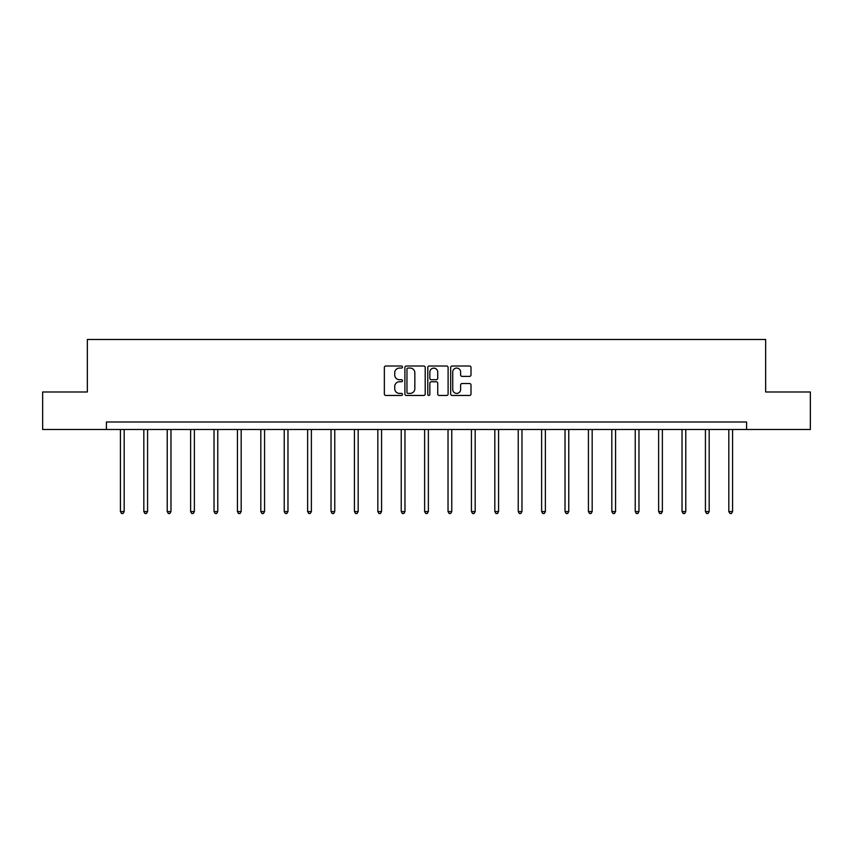 <?xml version="1.0" encoding="UTF-8"?>
<svg xmlns="http://www.w3.org/2000/svg" width="853" height="853" viewBox="0 0 853 853"><rect width="100%" height="100%" fill="white"/><g stroke="black" fill="none" stroke-linecap="round" stroke-linejoin="round"><path stroke-width="1.28" d="M402.499 367.046A1.034 1.034 0 0 0 401.475 366.012L385.823 366.012A1.471 1.471 0 0 0 384.351 367.483L384.351 393.99A1.471 1.471 0 0 0 385.823 395.461L401.475 395.461A1.034 1.034 0 0 0 402.499 394.427A1.034 1.034 0 0 0 401.475 393.393L399.449 393.393A4.713 4.713 0 0 1 394.736 388.691L394.736 386.473A4.713 4.713 0 0 1 399.449 381.771L401.475 381.771A1.034 1.034 0 0 0 402.499 380.737A1.034 1.034 0 0 0 401.475 379.702L399.449 379.702A4.713 4.713 0 0 1 394.736 374.989L394.736 372.782A4.713 4.713 0 0 1 399.449 368.069L401.475 368.069A1.034 1.034 0 0 0 402.499 367.046M469.534 376.386A1.471 1.471 0 0 0 471.005 374.915L471.005 367.483A1.471 1.471 0 0 0 469.534 366.012L452.154 366.012A1.471 1.471 0 0 0 450.683 367.483L450.683 393.99A1.471 1.471 0 0 0 452.154 395.461L469.534 395.461A1.471 1.471 0 0 0 471.005 393.99L471.005 385.002A1.471 1.471 0 0 0 469.534 383.53L462.091 383.53A1.471 1.471 0 0 0 460.62 385.002L460.62 389.458A3.934 3.934 0 0 1 456.686 393.393A3.934 3.934 0 0 1 452.74 389.458L452.74 372.015A3.934 3.934 0 0 1 456.686 368.069A3.934 3.934 0 0 1 460.62 372.015L460.62 374.915A1.471 1.471 0 0 0 462.091 376.386L469.534 376.386M106.401 429.486L42.65 429.486L42.65 391.985L87.347 391.985L87.347 339.483L765.653 339.483L765.653 391.985L810.35 391.985L810.35 429.486L746.599 429.486L746.599 421.99L106.401 421.99L106.401 429.486L746.599 429.486M425.21 367.483A1.471 1.471 0 0 0 423.738 366.012L406.369 366.012A1.471 1.471 0 0 0 404.898 367.483L404.898 393.99A1.471 1.471 0 0 0 406.369 395.461L423.738 395.461A1.471 1.471 0 0 0 425.21 393.99L425.21 367.483M429.262 366.012L446.631 366.012A1.471 1.471 0 0 1 448.102 367.483L448.102 393.99A1.471 1.471 0 0 1 446.631 395.461L439.199 395.461A1.471 1.471 0 0 1 437.728 393.99L437.728 383.242A1.471 1.471 0 0 0 436.256 381.771L431.319 381.771A1.471 1.471 0 0 0 429.848 383.242L429.848 394.427A1.034 1.034 0 0 1 428.814 395.461A1.034 1.034 0 0 1 427.79 394.427L427.79 367.483A1.471 1.471 0 0 1 429.262 366.012M407.99 368.069A1.034 1.034 0 0 0 406.956 369.104L406.956 392.369A1.034 1.034 0 0 0 407.99 393.393L410.122 393.393A4.713 4.713 0 0 0 414.835 388.691L414.835 372.782A4.713 4.713 0 0 0 410.122 368.069L407.99 368.069M437.728 372.089A3.934 3.934 0 0 0 433.793 368.144A3.934 3.934 0 0 0 429.848 372.089L429.848 378.231A1.471 1.471 0 0 0 431.319 379.702L436.256 379.702A1.471 1.471 0 0 0 437.728 378.231L437.728 372.089M120.422 429.486L120.422 511.565L124.175 511.565L124.175 429.486M124.175 511.565L123.045 513.517L121.552 513.517L120.422 511.565M143.826 429.486L143.826 511.565L147.58 511.565L147.58 429.486M147.58 511.565L146.449 513.517L144.946 513.517L143.826 511.565M167.22 429.486L167.22 511.565L170.973 511.565L170.973 429.486M170.973 511.565L169.854 513.517L168.35 513.517L167.22 511.565M190.624 429.486L190.624 511.565L194.377 511.565L194.377 429.486M194.377 511.565L193.247 513.517L191.754 513.517L190.624 511.565M214.028 429.486L214.028 511.565L217.771 511.565L217.771 429.486M217.771 511.565L216.651 513.517L215.148 513.517L214.028 511.565M237.422 429.486L237.422 511.565L241.175 511.565L241.175 429.486M241.175 511.565L240.045 513.517L238.552 513.517L237.422 511.565M260.826 429.486L260.826 511.565L264.579 511.565L264.579 429.486M264.579 511.565L263.449 513.517L261.946 513.517L260.826 511.565M284.23 429.486L284.23 511.565L287.973 511.565L287.973 429.486M287.973 511.565L286.853 513.517L285.35 513.517L284.23 511.565M307.624 429.486L307.624 511.565L311.377 511.565L311.377 429.486M311.377 511.565L310.247 513.517L308.754 513.517L307.624 511.565M331.028 429.486L331.028 511.565L334.771 511.565L334.771 429.486M334.771 511.565L333.651 513.517L332.148 513.517L331.028 511.565M354.421 429.486L354.421 511.565L358.175 511.565L358.175 429.486M358.175 511.565L357.055 513.517L355.552 513.517L354.421 511.565M377.826 429.486L377.826 511.565L381.579 511.565L381.579 429.486M381.579 511.565L380.449 513.517L378.945 513.517L377.826 511.565M401.23 429.486L401.23 511.565L404.972 511.565L404.972 429.486M404.972 511.565L403.853 513.517L402.349 513.517L401.23 511.565M424.623 429.486L424.623 511.565L428.377 511.565L428.377 429.486M428.377 511.565L427.246 513.517L425.754 513.517L424.623 511.565M448.028 429.486L448.028 511.565L451.77 511.565L451.77 429.486M451.77 511.565L450.651 513.517L449.147 513.517L448.028 511.565M471.421 429.486L471.421 511.565L475.174 511.565L475.174 429.486M475.174 511.565L474.055 513.517L472.551 513.517L471.421 511.565M494.825 429.486L494.825 511.565L498.578 511.565L498.578 429.486M498.578 511.565L497.448 513.517L495.945 513.517L494.825 511.565M518.229 429.486L518.229 511.565L521.972 511.565L521.972 429.486M521.972 511.565L520.852 513.517L519.349 513.517L518.229 511.565M541.623 429.486L541.623 511.565L545.376 511.565L545.376 429.486M545.376 511.565L544.246 513.517L542.753 513.517L541.623 511.565M565.027 429.486L565.027 511.565L568.77 511.565L568.77 429.486M568.77 511.565L567.65 513.517L566.147 513.517L565.027 511.565M588.421 429.486L588.421 511.565L592.174 511.565L592.174 429.486M592.174 511.565L591.054 513.517L589.551 513.517L588.421 511.565M611.825 429.486L611.825 511.565L615.578 511.565L615.578 429.486M615.578 511.565L614.448 513.517L612.955 513.517L611.825 511.565M635.229 429.486L635.229 511.565L638.972 511.565L638.972 429.486M638.972 511.565L637.852 513.517L636.349 513.517L635.229 511.565M658.623 429.486L658.623 511.565L662.376 511.565L662.376 429.486M662.376 511.565L661.246 513.517L659.753 513.517L658.623 511.565M682.027 429.486L682.027 511.565L685.78 511.565L685.78 429.486M685.78 511.565L684.65 513.517L683.146 513.517L682.027 511.565M705.42 429.486L705.42 511.565L709.174 511.565L709.174 429.486M709.174 511.565L708.054 513.517L706.551 513.517L705.42 511.565M728.825 429.486L728.825 511.565L732.578 511.565L732.578 429.486M732.578 511.565L731.447 513.517L729.955 513.517L728.825 511.565"/></g></svg>
